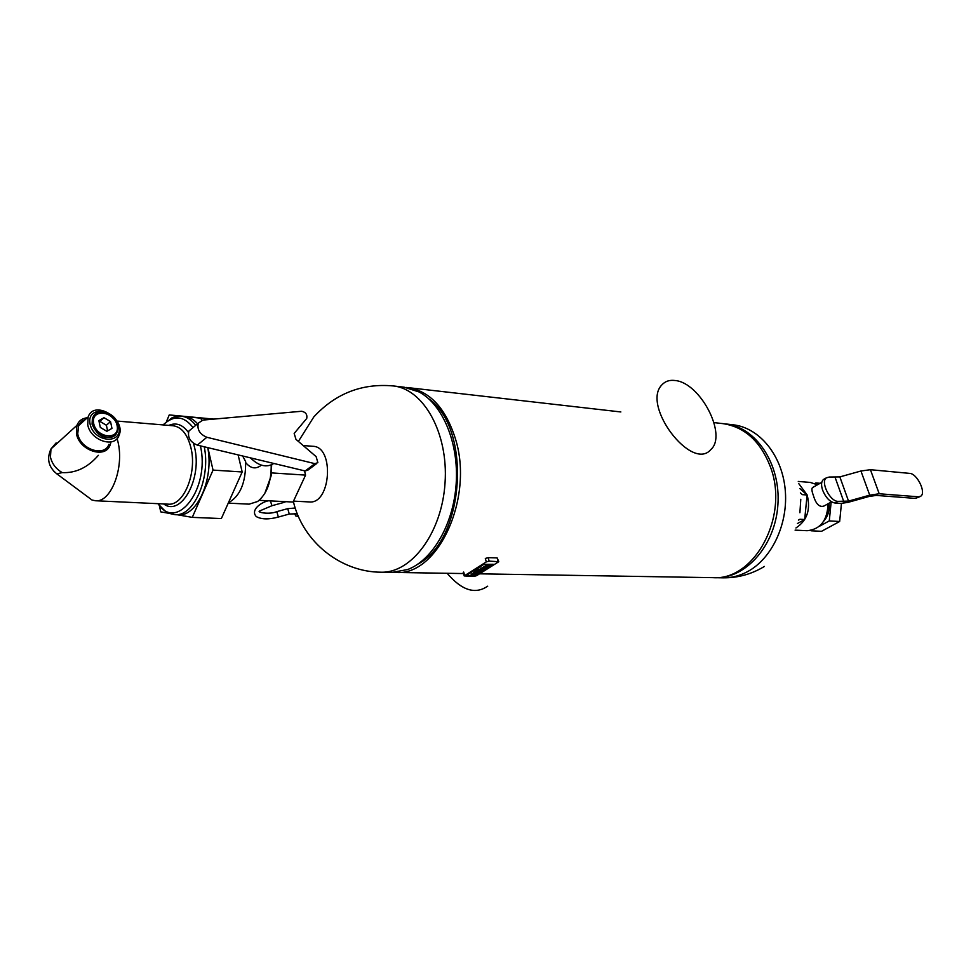 <?xml version="1.0" encoding="UTF-8"?>
<svg xmlns="http://www.w3.org/2000/svg" width="971" height="971" viewBox="0 0 971 971"><rect width="100%" height="100%" fill="white"/><g stroke="black" fill="none" stroke-linecap="round" stroke-linejoin="round"><path stroke-width="1.46" d="M800.784 499.288L799.898 512.749M724.22 423.793L725.458 423.914C755.875 426.912 780.733 463.786 777.917 504.471C775.489 545.18 746.104 578.607 715.554 577.709L714.183 577.66M393.995 572.368L395.95 572.453C437.751 576.228 474.066 498.184 455.496 439.001C445.738 408.172 429.862 391.046 407.856 387.611L406.048 387.453M714.013 422.616L722.861 423.623C744.745 426.912 760.621 441.417 770.513 467.148C789.326 516.426 754.564 580.792 712.945 577.66L479.565 573.825M293.497 501.133L309.312 501.934C330.941 504.507 334.679 446.478 312.893 446.296L303.17 445.531M417.918 564.102C464.781 540.046 472.04 428.709 428.697 398.765M298.376 441.429L313.851 416.875C335.553 393.486 361.952 383.169 393.073 385.924L393.073 385.924C423.599 388.764 448.456 433.102 445.058 482.745C442.06 532.411 411.728 573.242 381.081 572.21L392.187 572.392L407.686 569.528C432.787 560.024 453.639 523.927 456.188 483.473C458.846 443.019 442.8 404.579 419.12 391.981L404.118 387.186L393.206 385.936M304.493 470.826L305.574 475.11L271.237 472.889L271.261 475.511L264.743 493.559M271.237 472.889L271.674 464.818M271.212 465.024C271.37 481.847 266.843 494.008 257.643 501.497L249.171 504.155L228.246 503.136M242.689 455.994L245.614 461.541C245.942 482.478 240.213 496.23 228.403 502.784M159.402 505.77L160.737 511.875L169.027 513.319M177.329 514.764L192.282 517.373L213.037 470.098L207.843 447.643M201.543 420.358L201.033 418.21L169.245 414.933L166.466 421.523M238.126 454.901L242.18 471.967L221.352 518.563L192.282 517.373M242.18 471.967L213.037 470.098M212.588 419.229L201.033 418.21M169.245 414.933L213.887 419.108M305.574 475.11L293.072 502.043L259.16 500.332M250.409 457.851C258.881 466.104 266.673 467.973 273.81 463.458M261.357 465.158C255.895 469.479 250.676 468.617 245.675 462.584M306.533 418.671L306.751 418.355C307.431 414.544 305.744 412.177 301.678 411.255L202.866 420.091L198.327 423.138C196.919 429.534 199.759 434.243 206.847 437.278L314.907 463.665L317.869 462.657L316.133 456.625L295.961 439.353L294.164 433.442L306.533 418.671M192.246 428.235L188.872 431.063C187.452 437.435 190.267 442.121 197.331 445.119L305.173 470.984L308.147 469.964L316.546 463.653M298.388 516.451L295.827 516.002L294.917 514.302M204.262 446.781C210.804 478.157 193.787 516.815 175.023 514.666L178.385 514.812C197.028 516.912 214.008 478.897 207.745 447.619M197.562 423.769C193.69 419.375 189.406 416.96 184.708 416.523L181.359 416.231C175.533 416.571 172.255 417.239 171.503 418.234L162.958 424.91M110.524 421.572L111.968 428.369L106.871 431.306L100.304 427.434L98.872 420.613L104.006 417.7L110.524 421.572L106.397 425.249L107.587 430.893M104.006 417.7L99.879 421.39L106.397 425.249M99.127 421.827L99.879 421.39M98.362 455.338C87.827 467.5 75.762 473.253 62.18 472.61L62.035 472.525C55.833 468.762 51.973 463.616 50.456 457.123L50.978 448.954L56.112 442.922L53.271 446.866M62.18 472.61L56.828 473.86L92.027 500.041L95.559 500.757C110.755 502.687 124.264 468.301 118.086 442.363L117.127 438.516M93.677 423.526C90.473 408.439 114.068 410.563 117.078 425.444C120.465 440.409 96.772 438.674 93.677 423.526M92.5 423.854L92.815 417.785C97.355 403.875 122.904 419.314 116.993 432.241C113.619 442.582 94.503 436.161 92.5 423.854M114.59 435.542C104.965 440.106 97.452 436.331 92.075 424.23L92.403 418.161L94.794 414.714M90.085 424.072C86.176 405.465 115.233 408.123 118.911 426.415C123.111 444.827 93.908 442.752 90.085 424.072M87.73 424.703L88.13 417.008C93.92 399.13 126.655 418.938 119.008 435.457C114.675 448.614 90.279 440.433 87.73 424.703M108.91 444.305C104.54 457.426 80.217 449.379 77.729 433.734L78.748 424.715L81.515 421.402L85.46 419.436M110.828 442.618L110.099 445.07C105.378 459.222 79.124 450.532 76.442 433.636L76.891 425.383C78.712 420.868 82.183 418.319 87.317 417.748M85.351 495.064L92.027 500.041M53.526 470.996L56.816 473.848C48.477 467.051 46.535 458.749 50.978 448.954L76.891 425.383M824.44 478.934L823.372 479.528C821.235 481.592 820.993 485.148 822.643 490.221C825.763 497.674 829.865 501.934 834.951 503.014L840.898 503.415L847.999 502.371L869.106 496.46L876.267 495.416L915.459 498.402L919.962 496.63M909.681 473.387C917.11 473.52 926.468 492.734 920.763 496.205L918.432 496.812L879.216 493.766L869.725 495.161L848.533 501.097L837.924 501.364C829.938 501.424 820.301 481.859 826.321 477.866L829.246 477.04L839.854 476.907L860.937 471.008L870.417 469.697L909.681 473.387M831.54 501.849L824.051 505.988C819.463 507.602 815.895 504.083 813.37 495.416L813.37 495.416C811.829 491.387 811.525 488.789 812.448 487.624L813.103 487.248M810.761 530.469L812.46 530.069M819.208 526.391L829.283 520.905L831.14 502.068M817.764 484.626L815.846 482.951L814.875 483.497M823.833 521.051C828.045 516.135 829.78 510.2 829.028 503.245M811.125 530.797L821.551 531.307L839.66 521.488L829.283 520.905M841.456 503.439L839.66 521.488M815.846 482.951L820.107 483.291M795.929 527.981C807.083 520.662 810.821 509.654 807.156 494.967L798.817 483.679M799.776 488.51L807.107 494.992L804.68 519.521L797.446 523.515M817.473 484.784L810.227 482.417L798.271 481.446M795.091 530.13L807.119 530.712C820.483 529.341 827.45 520.359 828.008 503.803M798.405 520.104L799.934 519.254L804.68 519.521M800.371 492.88L802.362 494.652L807.107 494.992M675.027 380.511C669.553 379.807 665.184 381.251 661.931 384.844C641.151 405.344 691.874 472.137 710.857 449.561C727.595 434.984 700.188 382.465 675.027 380.511M447.158 573.291C461.723 590.453 475.256 594.738 487.721 586.156M498.706 561.469L497.128 557.888L488.17 557.657L485.318 558.459L486.289 561.906L464.174 575.924L473.824 576.434L476.627 575.657L498.766 561.711L489.153 561.117L486.289 561.906M464.636 575.475L463.689 572.04L463.301 572.732M473.763 575.924L466.08 575.597L483.934 564.345L493.195 564.272L473.763 575.924L493.195 564.272L483.934 564.345L466.08 575.597L473.763 575.924M477.781 571.094L481.495 571.154L475.523 571.943L476.057 571.603L474.843 571.324L475.839 570.584L477.781 571.094M478.351 570.341L481.495 571.154M476.251 570.159L474.843 571.373M477.307 570.317L476.907 571.069M482.672 570.426L476.288 570.305L482.672 570.426M486.155 567.355L484.832 568.52L486.884 567.804L484.954 568.945L477.028 569.346L476.288 570.305M472.379 574.577L475.705 574.759L471.724 575.233L471.129 574.735L472.379 574.577M472.731 574.286L475.705 574.759M473.059 574.079L472.003 573.63L470.996 574.941M475.45 572.684L474.467 573.291L475.45 572.684M475.547 572.659L474.758 572.951M474.018 572.89L478.023 572.101L475.936 573.4L478.861 572.235L479.735 572.259L478.448 573.048L475.305 573.934L473.593 573.861L473.739 573.06M475.487 571.822L473.897 572.453M478.023 572.101L476.882 571.652M479.735 572.259L478.739 571.81L476.773 572.878M473.617 572.623L473.193 573.315M482.587 568.229L481.604 568.836L482.587 568.229M482.696 568.205L481.883 568.508M482.89 567.307L481.155 568.423L484.262 567.622L485.172 567.647L483.06 568.957L484.832 568.52M484.711 568.084L483.898 568.436M480.718 569.407L481.155 568.423M481.033 567.999L480.876 568.605M480.754 568.169L480.329 568.872M485.439 566.287L486.447 566.166L484.614 566.396L485.561 566.724M485.986 566.044L490.464 565.571L487.321 566.384L488.352 566.894L484.735 566.821M490.464 565.571L485.755 565.049L485.015 566.02M488.352 566.894L487.248 566.433M484.614 566.396L482.903 567.343M725.458 423.914L732.984 424.776C758.97 427.531 781.643 454.513 785.114 488.692C788.719 522.835 772.297 558.422 747.536 571.64C739.635 575.876 731.491 577.939 723.128 577.83L722.994 577.83M305.173 470.984L314.907 463.665M197.331 445.119L206.847 437.278M297.442 514.157L294.419 513.586M295.22 508.027L287.732 508.646L289.273 514.047L294.832 513.829L295.827 516.002M276.832 511.644L278.349 517.045L289.237 514.047M287.732 508.646L276.808 511.644C268.918 514.946 255.992 512.142 259.779 510.904L271.941 505.709L270.399 500.89M285.826 501.679L283.083 502.65L282.525 501.509M193.059 427.556C183.774 415.709 173.821 414.835 163.189 424.922M158.067 503.682C176.601 532.642 210.44 488.195 200.39 445.847M163.674 503.949C181.091 517.142 202.611 478.4 194.467 447.073L193.472 443.298M188.41 432.423C182.669 424.57 176.127 422.227 168.784 425.395M95.559 500.757L168.165 504.155C183.665 506.049 197.307 472.853 190.923 447.752C187.476 434.292 181.577 426.961 173.202 425.759L117.03 421.062M195.693 425.347C191.493 419.788 186.711 416.741 181.359 416.231M918.432 496.812L915.459 498.402M834.951 503.014L837.924 501.364M843.848 501.789L835.169 477.562M879.216 493.766L870.417 469.697M869.725 495.161L860.937 471.008M848.533 501.097L839.854 476.907M498.099 561.323L497.128 557.888M489.153 561.117L488.17 557.657M715.554 577.709L723.128 577.83C737.96 577.963 751.712 574.164 764.395 566.445M620.857 411.959L407.856 387.611M463.531 573.558L395.95 572.453M381.081 572.21C340.906 572.15 302.746 541.952 293.351 501.449M188.872 431.063L198.327 423.138M278.349 517.045C268.894 519.619 261.563 519.473 256.356 516.633C250.033 510.03 261.248 502.165 268.384 500.793M283.047 502.662L271.941 505.709M88.13 417.008L78.153 426.075M175.023 514.666C169.282 513.586 166.114 512.506 165.495 511.426L157.836 503.67M826.321 477.866L823.372 479.528M812.448 487.624L821.769 482.356M464.174 575.924L463.228 572.502"/></g></svg>
